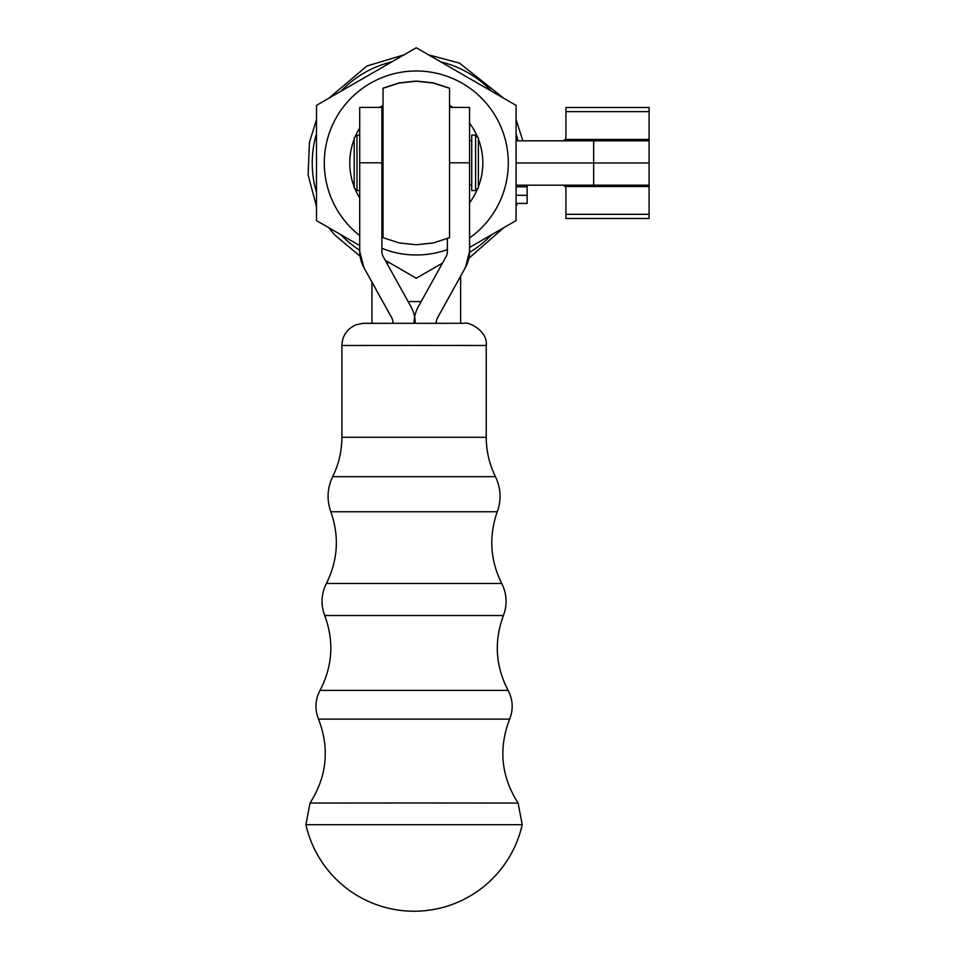 <?xml version="1.0" encoding="UTF-8"?>
<svg xmlns="http://www.w3.org/2000/svg" width="955" height="955" viewBox="0 0 955 955"><rect width="100%" height="100%" fill="white"/><g stroke="black" fill="none" stroke-linecap="round" stroke-linejoin="round"><path stroke-width="1.43" d="M382.024 116.797L382.024 131.539M449.542 162.804L469.562 162.804L469.562 251.452L465.395 267.567L437.617 317.669A11.09 11.09 0 0 0 436.232 323.041L436.232 323.041M447.394 238.595L447.394 251.392A11.09 11.09 180 0 1 445.997 256.776L418.23 306.865A33.258 33.258 0 0 0 414.064 322.993L414.064 323.279M469.562 251.452L469.562 251.392A33.258 33.258 180 0 1 465.395 267.519L437.617 317.621A11.09 11.09 0 0 0 436.232 322.993L436.232 323.279M469.562 162.804L469.562 107.414L449.542 107.414L469.562 107.414M415.21 323.279L415.21 322.993A33.258 33.258 180 0 0 411.044 306.865L383.277 256.776A11.09 11.09 0 0 1 381.881 251.392L381.881 162.804L359.713 162.804L359.713 251.452L363.879 267.567L391.646 317.669A11.09 11.09 180 0 1 393.042 323.041M359.713 251.452L359.713 251.392A33.258 33.258 0 0 0 363.879 267.519L391.646 317.621A11.09 11.09 180 0 1 393.042 322.993L393.042 323.279M381.881 162.804L381.881 107.414L359.713 107.414L381.881 107.414M359.713 162.804L359.713 107.414M305.91 824.69L522.218 824.69L518.099 803.048L414.064 802.988L310.017 803.048L305.91 824.69M475.602 135.121L475.602 190.546L478.371 187.777L478.371 137.89L475.602 135.121L471.722 135.121L471.722 190.546L475.602 190.546M356.979 135.121L354.21 137.89L354.21 187.777L356.979 190.546L356.979 135.121L359.713 135.121M469.562 247.464L516.082 220.605L516.082 162.983L527.148 162.983L516.082 162.983L516.082 105.372L416.285 47.75L316.487 105.372L316.487 220.605L359.713 245.554L316.487 220.605M383.027 88.147L383.027 237.676L399.286 242.952L416.285 244.743L433.295 242.952L449.542 237.676L449.542 88.147L433.295 82.858L416.285 81.068L399.286 82.858L383.027 88.147M449.542 88.302L433.295 83.013L416.285 81.235L399.286 83.013L383.027 88.302L383.027 237.676L399.286 242.952L416.285 244.743L433.295 242.952L449.542 237.676L449.542 88.302L433.295 83.013L416.285 81.235L399.286 83.013L383.027 88.302M387.599 264.583L387.599 261.658M421.179 301.553L408.095 301.553M516.082 185.163L527.148 185.163L527.148 203.415L516.082 203.415L527.148 203.415L527.148 185.163L516.082 185.163L593.664 185.163L593.664 162.983L516.082 162.983L649.09 162.983L593.664 162.983L593.664 140.815L516.082 140.815M565.945 214.314L565.945 218.492L649.09 218.492L649.09 214.314L565.945 214.314L565.945 190.141A49.887 24.185 0 0 0 565.396 186.547L649.09 186.547L649.09 214.314M563.056 185.163L565.396 186.547M649.09 139.43L649.09 111.651L565.945 111.651L565.945 135.837A49.887 24.185 0 0 1 565.396 139.43L649.09 139.43L649.09 186.547M649.09 185.163L593.664 185.163M565.945 111.651L565.945 107.485L649.09 107.485L649.09 111.651M565.396 139.43L563.056 140.815M649.09 140.815L593.664 140.815M383.027 130.966L381.881 131.635M382.334 185.007A40.468 40.468 0 0 0 383.027 186.034M383.027 139.943A40.468 40.468 0 0 0 382.549 140.66M516.082 105.372L416.285 47.75M469.562 238.01A92.014 92.014 0 0 0 458.507 81.235A92.014 92.014 0 0 0 359.713 235.551M381.881 248.324A92.014 92.014 0 0 0 447.394 249.577M385.223 260.285L416.285 278.227L442.499 263.091M354.21 186.87A66.516 66.516 0 0 1 354.21 139.108M355.033 137.066A66.516 66.516 0 0 1 359.713 128.018M379.744 107.414A66.516 66.516 0 0 1 383.027 105.384M449.542 105.384A66.516 66.516 0 0 1 452.837 107.414M469.562 123.159A66.516 66.516 0 0 1 477.548 137.066M478.371 139.108A66.516 66.516 0 0 1 478.371 186.87M477.763 188.374A66.516 66.516 0 0 1 469.562 202.818M383.027 220.593A66.516 66.516 0 0 1 381.881 219.913M359.713 197.96A66.516 66.516 0 0 1 354.806 188.374M381.881 209.073A57.515 57.515 0 0 0 383.027 209.909M383.027 116.068A57.515 57.515 0 0 0 381.881 116.904M332.662 476.664C327.231 488.112 326.622 499.811 330.824 511.761L497.292 511.761C501.494 499.811 500.886 488.112 495.454 476.664C489.354 464.249 486.286 451.13 486.238 437.295L341.878 437.295C341.842 451.13 338.762 464.249 332.662 476.664L495.454 476.664M330.824 511.761C339.443 536.292 337.963 560.191 326.395 583.469L501.733 583.469C490.166 560.191 488.685 536.292 497.292 511.761M326.395 583.469C321.214 593.903 320.653 604.587 324.712 615.521L503.416 615.521C507.463 604.587 506.902 593.903 501.733 583.469M324.712 615.521C334.202 641.175 332.627 666.136 320.009 690.405L508.12 690.405C495.49 666.136 493.926 641.175 503.416 615.521M364.5 323.303L436.232 323.339M310.017 803.048C326.956 776.499 329.785 748.529 318.504 719.127L509.624 719.127C498.343 748.529 501.16 776.499 518.099 803.048M341.878 437.295L341.878 345.483L414.064 345.435L486.238 345.483L486.238 437.295M516.082 195.298L527.148 195.298L516.082 195.298M516.082 186.786L527.148 186.786L516.082 186.786M469.55 252.371A104.047 104.047 0 0 0 491.67 234.703M517.944 140.815A104.047 104.047 0 0 0 516.082 133.569M491.67 91.274A104.047 104.047 0 0 0 440.709 61.848M391.872 61.848A104.047 104.047 0 0 0 340.911 91.274M316.487 133.569A104.047 104.047 0 0 0 316.487 192.409M340.911 234.703A104.047 104.047 0 0 0 359.713 250.306M306.137 825.669A110.852 110.852 0 0 0 521.991 825.669M341.878 345.483C342.344 335.754 347.011 328.878 355.893 324.867L362.84 323.339L463.867 323.303C468.607 321.214 488.16 331.313 486.238 345.483M318.504 719.127C314.661 709.326 315.162 699.752 320.009 690.405M509.624 719.127C513.468 709.326 512.966 699.752 508.12 690.405M381.881 185.007L383.027 185.007M469.562 185.007L471.722 185.007M381.881 140.66L383.027 140.66M469.562 140.66L471.722 140.66M356.979 190.546L359.713 190.546M371.949 282.119L371.949 323.291M460.632 276.15L460.632 323.303M360.047 256.155L334.656 234.954L328.807 227.708M316.487 206.387L308.131 175.028L309.384 142.593L316.487 119.578M328.807 98.258L366.887 66.014L403.977 54.853M428.604 54.853L459.51 63.114L503.774 98.258M516.082 119.578L522.839 140.815M517.335 203.415L516.082 206.387M503.774 227.708L468.857 258.28"/></g></svg>
